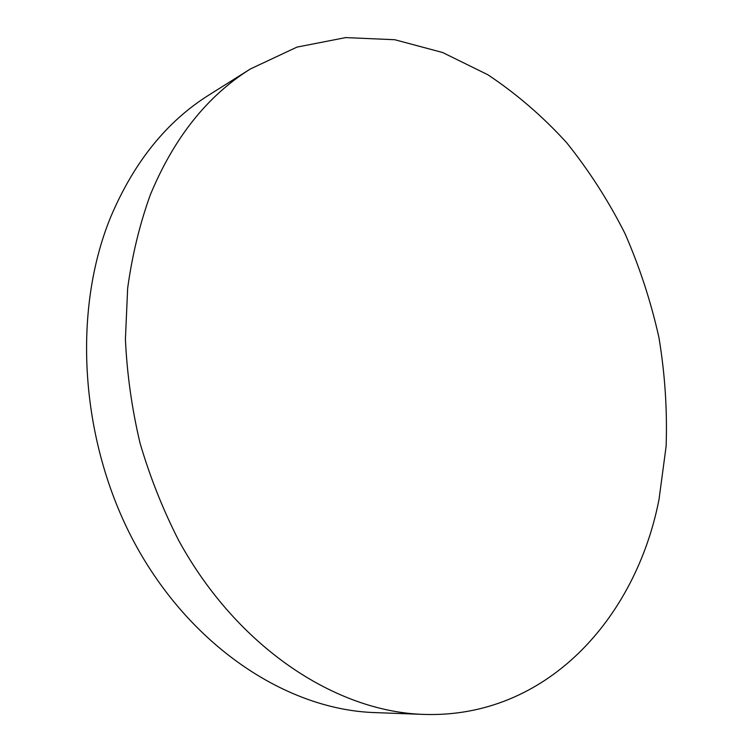 <?xml version="1.0" encoding="UTF-8"?>
<svg xmlns="http://www.w3.org/2000/svg" width="752" height="752" viewBox="0 0 752 752"><rect width="100%" height="100%" fill="white"/><g stroke="black" fill="none" stroke-linecap="round" stroke-linejoin="round"><path stroke-width="1.13" d="M659.025 499.413L666.122 446.321C667.362 410.094 664.975 373.857 658.949 337.592C650.941 301.665 639.595 266.913 624.884 233.327C608.387 200.728 588.948 170.478 566.557 142.579C542.643 116.353 516.398 93.737 487.832 74.739L442.59 52.499L394.762 39.724L345.685 37.6L296.955 47.113L250.463 68.93C207.326 95.852 173.938 137.842 150.297 194.9C139.75 224.105 132.202 255.201 127.661 288.185L125.415 339.143C126.985 373.932 131.873 408.618 140.06 443.201C150.09 477.304 163.043 509.875 178.929 540.904C237.801 648.083 336.05 711.655 423.555 714.4C546.431 718.649 635.891 618.266 659.025 499.413M250.463 68.93L209.169 94.874C166.85 121.326 134.044 161.981 110.779 216.83C71.243 312.898 80.295 445.25 136.845 547.136C193.49 649.108 288.89 709.85 374.816 712.595L423.555 714.4"/></g></svg>
